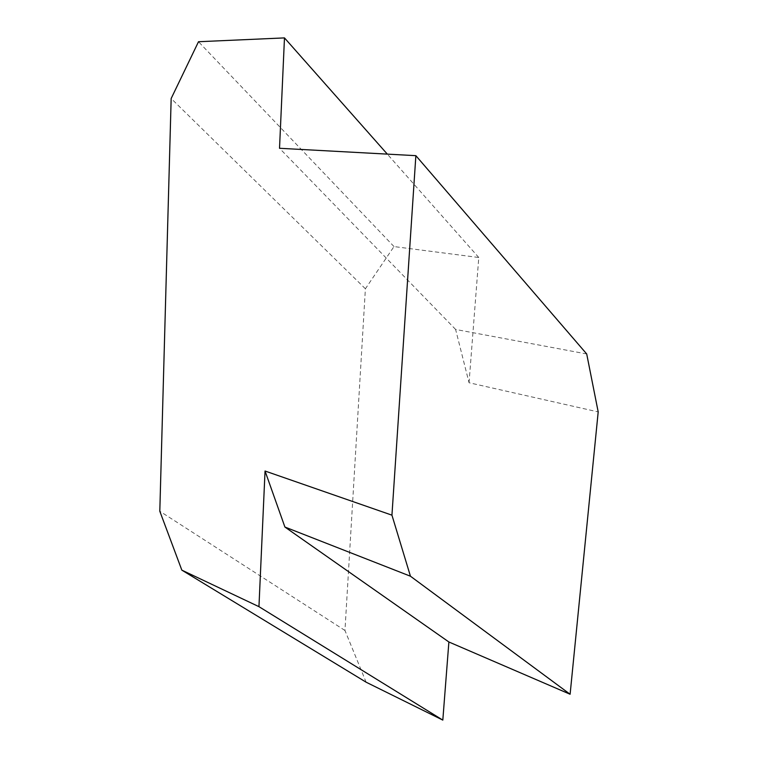 <?xml version="1.0" encoding="UTF-8"?>
<svg xmlns="http://www.w3.org/2000/svg" width="758" height="758" viewBox="0 0 758 758"><rect width="100%" height="100%" fill="white"/><g stroke="black" fill="none" stroke-linecap="round" stroke-linejoin="round"><path stroke-width="0.57" stroke-dasharray="3.79 2.84" d="M586.701 353.958L455.615 329.446L469.05 382.743L598.195 411.916M469.05 382.743L478.781 257.502L393.999 246.568L365.394 288.77L344.956 630.476L366.123 682.2M455.615 329.446L279.522 148.284M478.781 257.502L387.319 154.12M393.999 246.568L198.501 41.728M365.394 288.77L171.166 98.521M344.956 630.476L159.805 511.224"/><path stroke-width="1.14" d="M265.044 471.021L391.943 515.165L410.448 576.213L284.904 527.037L265.044 471.021L258.952 606.665L181.835 570.139L159.805 511.224L171.166 98.521L198.501 41.728L284.477 37.9L279.522 148.284L415.867 155.665L391.943 515.165M181.835 570.139L366.123 682.2L442.814 720.1L448.888 641.988L570.111 694.252L410.448 576.213M570.111 694.252L598.195 411.916L586.701 353.958L415.867 155.665M387.319 154.12L284.477 37.9M448.888 641.988L284.904 527.037M442.814 720.1L258.952 606.665"/></g></svg>
